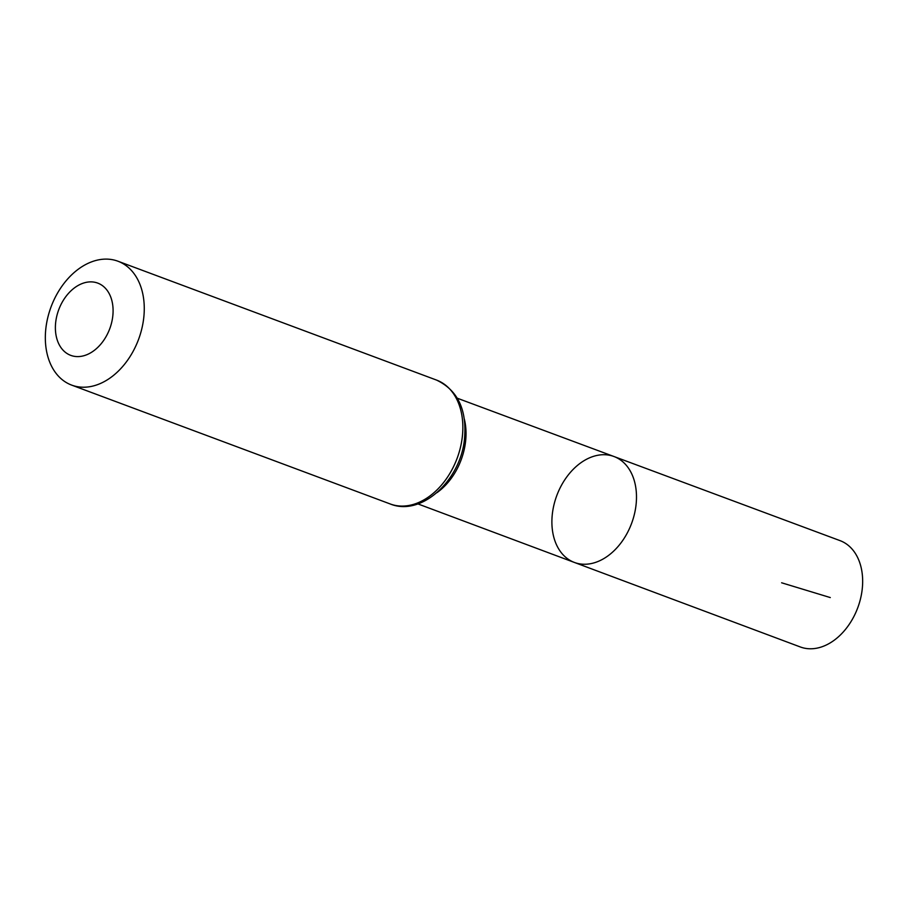 <?xml version="1.0" encoding="UTF-8"?>
<svg xmlns="http://www.w3.org/2000/svg" width="908" height="908" viewBox="0 0 908 908"><rect width="100%" height="100%" fill="white"/><g stroke="black" fill="none" stroke-linecap="round" stroke-linejoin="round"><path stroke-width="1.36" d="M613.933 456.497A56.546 39.918 110.5 0 1 631.582 523.439A56.546 39.918 110.5 0 1 574.401 562.449A56.546 39.918 110.5 0 1 555.753 498.515A56.546 39.918 110.5 0 1 613.933 456.497A56.546 39.918 110.5 0 1 631.582 523.439A56.546 39.918 110.5 0 1 574.401 562.449L800.334 646.973A56.761 40.066 110.5 0 0 858.786 604.819A56.761 40.066 110.5 0 0 840.014 540.623L457.348 398.237M58.021 311.739A38.579 27.229 110.5 0 1 107.78 291.264A38.579 27.229 110.5 0 1 86.93 354.676A38.579 27.229 110.5 0 1 58.021 311.739M49.849 310.332A66.125 46.671 110.5 0 1 117.915 261.209A66.125 46.671 110.5 0 1 138.527 339.479A66.125 46.671 110.5 0 1 71.687 385.117A66.125 46.671 110.5 0 1 49.849 310.332M781.618 582.788L830.287 597.566M464.363 419.224A56.387 39.804 110.5 0 1 436.975 492.647M436.498 380.066A66.125 46.671 110.5 0 1 457.11 458.347A66.125 46.671 110.5 0 1 390.27 503.985C421.584 516.8 460.583 480.23 464.465 439.166C467.143 409.917 457.814 390.213 436.498 380.066L117.915 261.209M417.918 503.917L574.401 562.449M71.687 385.117L390.27 503.985"/></g></svg>
